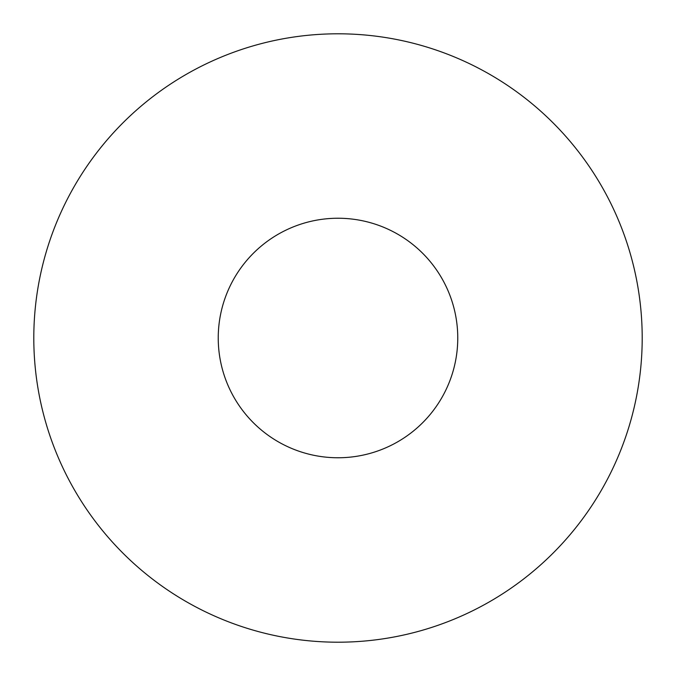 <?xml version="1.0" encoding="UTF-8"?>
<svg xmlns="http://www.w3.org/2000/svg" width="676" height="676" viewBox="0 0 676 676"><rect width="100%" height="100%" fill="white"/><g stroke="black" fill="none" stroke-linecap="round" stroke-linejoin="round"><path stroke-width="0.51" stroke-dasharray="3.38 2.54" d="M642.2 338A304.2 304.2 0 0 1 338 642.2A304.2 304.2 0 0 1 33.8 338A304.2 304.2 0 0 1 338 33.8A304.2 304.2 0 0 1 642.2 338M218.238 338A119.762 119.762 0 0 1 338 218.238A119.762 119.762 0 0 1 457.762 338A119.762 119.762 0 0 0 338 218.238A119.762 119.762 0 0 0 218.238 338A119.762 119.762 0 0 1 338 218.238A119.762 119.762 0 0 1 457.762 338A119.762 119.762 0 0 1 338 457.762A119.762 119.762 0 0 1 218.238 338A119.762 119.762 0 0 0 338 457.762A119.762 119.762 0 0 0 457.762 338A119.762 119.762 0 0 1 338 457.762A119.762 119.762 0 0 1 218.238 338"/><path stroke-width="1.01" d="M642.2 338A304.2 304.2 0 0 1 338 642.2A304.2 304.2 0 0 1 33.8 338A304.2 304.2 0 0 1 338 33.8A304.2 304.2 0 0 1 642.2 338M218.238 338A119.762 119.762 0 0 1 338 218.238A119.762 119.762 0 0 1 457.762 338A119.762 119.762 0 0 1 338 457.762A119.762 119.762 0 0 1 218.238 338"/></g></svg>
